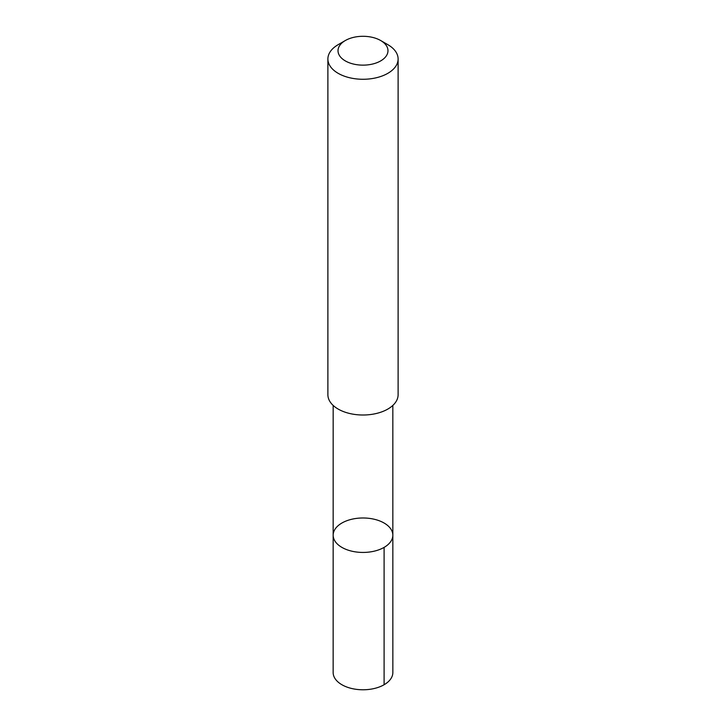 <?xml version="1.0" encoding="UTF-8"?>
<svg xmlns="http://www.w3.org/2000/svg" width="726" height="726" viewBox="0 0 726 726"><rect width="100%" height="100%" fill="white"/><g stroke="black" fill="none" stroke-linecap="round" stroke-linejoin="round"><path stroke-width="1.09" d="M333.697 538.447A29.839 17.224 180 0 1 333.161 535.207A29.839 17.224 180 0 1 363 517.983A29.839 17.224 180 0 1 392.839 535.207A29.839 17.224 180 0 1 365.822 552.359A29.839 17.224 180 0 1 333.697 538.447A29.839 17.224 180 0 1 333.161 535.207L333.152 672.548A29.848 17.233 0 0 0 333.688 675.788A29.848 17.233 0 0 0 365.822 689.7A29.848 17.233 0 0 0 392.848 672.548L392.839 535.207A29.839 17.224 180 0 1 365.822 552.359A29.839 17.224 180 0 1 333.697 538.447M345.34 40.52L338.171 44.658A35.111 20.274 0 0 0 327.889 58.997L327.889 394.735A35.111 20.274 0 0 0 363 415.009A35.111 20.274 0 0 0 398.111 394.735L398.111 58.997A35.111 20.274 0 0 0 397.485 55.185A35.111 20.274 0 0 0 387.829 44.658L380.66 40.52A24.974 14.42 0 0 0 345.34 40.52A24.974 14.42 0 0 0 355.667 64.505A24.974 14.42 0 0 0 387.53 48.007A24.974 14.42 0 0 0 380.66 40.52M327.889 58.997A35.111 20.274 0 0 0 363 79.27A35.111 20.274 0 0 0 398.111 58.997M384.099 547.386L384.099 684.727M333.17 405.426L333.161 535.207M392.83 405.426L392.839 535.207"/></g></svg>
